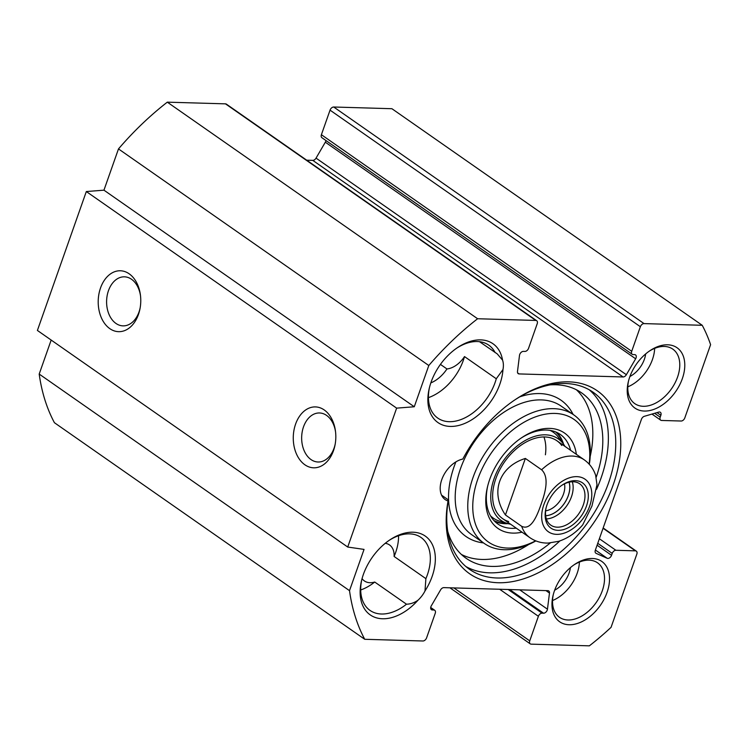 <?xml version="1.0" encoding="UTF-8"?>
<svg xmlns="http://www.w3.org/2000/svg" width="748" height="748" viewBox="0 0 748 748"><rect width="100%" height="100%" fill="white"/><g stroke="black" fill="none" stroke-linecap="round" stroke-linejoin="round"><path stroke-width="1.12" d="M51.173 340.06L39.195 374.065A237.34 154.453 124.9 0 0 54.417 422.704L364.725 639.288A237.34 154.453 -55.1 0 1 349.512 590.658L364.042 549.406L347.717 547.04L396.636 408.137L414.27 406.762L428.8 365.51A237.34 154.453 -55.1 0 1 477.617 318.741L535.802 320.443A3.562 2.319 -55.1 0 1 536.709 320.724A3.562 2.319 -55.1 0 1 537.214 323.725L528.565 348.297A3.562 2.319 -55.1 0 1 524.89 351.429L523.385 351.382A3.562 2.319 124.9 0 0 519.495 355.394L517.485 371.532A3.562 2.319 124.9 0 0 518.205 373.645A3.562 2.319 124.9 0 0 519.121 373.925L623.093 376.964A3.562 2.319 124.9 0 0 626.366 374.711L635.641 358.788A3.562 2.319 124.9 0 0 635.548 354.917A3.562 2.319 124.9 0 0 634.631 354.627L633.126 354.589A3.562 2.319 -55.1 0 1 632.219 354.3A3.562 2.319 -55.1 0 1 631.714 351.308L640.363 326.726A3.562 2.319 -55.1 0 1 644.037 323.604L702.232 325.296A237.34 154.453 -55.1 0 1 710.6 344.66L684.813 417.898A3.562 2.319 -55.1 0 1 681.138 421.021L661.606 420.46A3.562 2.319 -55.1 0 1 660.699 420.17A3.562 2.319 -55.1 0 1 660.194 417.178L660.858 415.28A3.562 2.319 124.9 0 0 660.353 412.288A3.562 2.319 124.9 0 0 658.698 412.101L644.346 416.309A3.562 2.319 124.9 0 0 641.419 419.338L595.333 550.201A3.562 2.319 124.9 0 0 595.838 553.193A3.562 2.319 124.9 0 0 596.091 553.342L607.217 558.288A3.562 2.319 124.9 0 0 611.546 555.306L612.219 553.408A3.562 2.319 -55.1 0 1 615.894 550.276L635.417 550.846A3.562 2.319 -55.1 0 1 636.324 551.136A3.562 2.319 -55.1 0 1 636.838 554.128L611.051 627.357A237.34 154.453 -55.1 0 1 589.349 645.842L531.155 644.15A3.562 2.319 -55.1 0 1 530.248 643.86A3.562 2.319 -55.1 0 1 529.743 640.868L538.392 616.296A3.562 2.319 -55.1 0 1 542.066 613.164L543.572 613.201A3.562 2.319 124.9 0 0 547.461 609.19L549.471 593.061A3.562 2.319 124.9 0 0 548.751 590.948A3.562 2.319 124.9 0 0 547.835 590.658L443.863 587.629A3.562 2.319 124.9 0 0 440.591 589.882L431.316 605.805A3.562 2.319 124.9 0 0 431.409 609.676A3.562 2.319 124.9 0 0 432.325 609.957L433.831 610.003A3.562 2.319 -55.1 0 1 434.738 610.293A3.562 2.319 -55.1 0 1 435.243 613.285L426.594 637.857A3.562 2.319 -55.1 0 1 422.919 640.989L364.725 639.288M536.709 320.724L226.392 104.14A3.562 2.319 124.9 0 0 225.485 103.85L167.3 102.158A237.34 154.453 124.9 0 0 118.483 148.917L103.953 190.17L86.319 191.544L37.4 330.448L347.717 547.04M325.932 140.521A3.562 2.319 -55.1 0 1 325.324 142.195L316.049 158.118A3.562 2.319 -55.1 0 1 312.776 160.371L306.708 160.194M702.232 325.296L391.915 108.712L333.72 107.011A3.562 2.319 124.9 0 0 330.046 110.143L321.397 134.715A3.562 2.319 124.9 0 0 321.902 137.707L632.219 354.3M649.189 351.214A33.23 21.627 -55.1 0 1 664.317 346.455A33.23 21.627 -55.1 0 1 672.807 349.129A33.23 21.627 -55.1 0 1 671.517 388.754A33.23 21.627 -55.1 0 1 634.772 403.621A33.23 21.627 -55.1 0 1 628.582 380.732M667.665 344.8A36.783 23.936 124.9 0 0 650.021 350.634A36.783 23.936 124.9 0 0 628.329 381.723A36.783 23.936 124.9 0 0 646.805 410.979A36.783 23.936 124.9 0 0 682.831 377.17A36.783 23.936 124.9 0 0 667.665 344.8M592.416 558.494A36.783 23.936 124.9 0 0 574.763 564.338A36.783 23.936 124.9 0 0 553.071 595.417A36.783 23.936 124.9 0 0 571.547 624.674A36.783 23.936 124.9 0 0 607.572 590.864A36.783 23.936 124.9 0 0 592.416 558.494M448.052 500.973A111.546 72.593 124.9 0 0 527.527 577.475A111.546 72.593 124.9 0 0 620.55 437.29A111.546 72.593 124.9 0 0 515.344 399.563A111.546 72.593 124.9 0 0 462.806 459.066A23.73 15.446 -55.1 0 0 442.648 477.43A23.73 15.446 -55.1 0 0 445.182 499.58A23.73 15.446 -55.1 0 0 448.052 500.973L448.37 499.898L441.563 495.148M424.995 590.976A48.059 31.276 124.9 0 0 430.558 541.468A48.059 31.276 124.9 0 0 389.923 539.841A48.059 31.276 124.9 0 0 361.583 580.448A48.059 31.276 124.9 0 0 375.262 617.465A48.059 31.276 124.9 0 0 418.001 600.205A21.954 14.287 -55.1 0 0 424.995 590.976L425.883 578.643L394.112 556.465A44.497 28.957 124.9 0 0 398.572 535.727M502.553 360.115A48.059 31.276 124.9 0 0 457.654 347.511A48.059 31.276 124.9 0 0 429.315 388.119A48.059 31.276 124.9 0 0 458.851 425.425A48.059 31.276 124.9 0 0 502.974 369.559A21.954 14.287 -55.1 0 0 502.553 360.115L497.205 353.869L479.505 341.696M627.806 386.838A33.23 21.627 124.9 0 0 654.65 348.381M428.436 397.646A44.497 28.957 124.9 0 0 464.508 356.581L496.279 378.759A44.497 28.957 -55.1 0 1 437.786 418.104A44.497 28.957 -55.1 0 1 429.558 387.137M456.822 348.082A44.497 28.957 -55.1 0 1 488.725 345.118A44.497 28.957 -55.1 0 1 495.111 352.589M496.279 378.759L502.974 369.559M360.704 589.976A44.497 28.957 124.9 0 0 374.729 582.038L406.501 604.206A44.497 28.957 -55.1 0 1 370.054 610.433A44.497 28.957 -55.1 0 1 361.826 579.466M389.091 540.411A44.497 28.957 -55.1 0 1 420.993 537.447A44.497 28.957 -55.1 0 1 425.883 578.643M406.501 604.206C410.596 604.075 414.429 602.738 418.001 600.205M573.931 564.908A33.23 21.627 -55.1 0 1 589.069 560.159A33.23 21.627 -55.1 0 1 597.549 562.823A33.23 21.627 -55.1 0 1 596.259 602.449A33.23 21.627 -55.1 0 1 559.513 617.324A33.23 21.627 -55.1 0 1 553.324 594.436M552.548 600.541A33.23 21.627 124.9 0 0 579.391 562.075M440.432 364.398L446.958 368.951A21.954 14.287 124.9 0 0 464.508 356.581M394.112 556.465A21.954 14.287 124.9 0 0 389.53 544.946A21.954 14.287 124.9 0 0 385.547 543.338M362.06 578.606A21.954 14.287 124.9 0 0 364.398 580.944A21.954 14.287 124.9 0 0 374.729 582.038M140.166 307.802A24.525 17.129 91.7 0 1 123.018 325.866A24.525 17.129 91.7 0 1 106.609 300.846A24.525 17.129 91.7 0 1 124.448 276.825A24.525 17.129 91.7 0 1 131.508 279.256A24.525 17.129 91.7 0 1 140.512 295.862M129.152 273.796A30.462 21.271 -88.3 0 0 99.895 289.925A30.462 21.271 -88.3 0 0 112.555 330.223A30.462 21.271 -88.3 0 0 140.044 308.485A30.462 21.271 -88.3 0 0 140.437 295.17A30.462 21.271 -88.3 0 0 129.152 273.796M86.319 191.544L396.636 408.137M324.202 409.932A30.462 21.271 -88.3 0 0 294.955 426.07A30.462 21.271 -88.3 0 0 307.615 466.359A30.462 21.271 -88.3 0 0 335.104 444.63A30.462 21.271 -88.3 0 0 335.487 431.316A30.462 21.271 -88.3 0 0 324.202 409.932M335.226 443.947A24.525 17.129 91.7 0 1 318.078 462.002A24.525 17.129 91.7 0 1 301.668 436.991A24.525 17.129 91.7 0 1 319.508 412.971A24.525 17.129 91.7 0 1 326.567 415.402A24.525 17.129 91.7 0 1 335.572 431.998M514.521 400.115A107.993 70.275 -55.1 0 1 593.071 392.195A107.993 70.275 -55.1 0 1 588.891 520.973A107.993 70.275 -55.1 0 1 469.454 569.303A107.993 70.275 -55.1 0 1 448.37 499.898M465.892 566.535A107.993 70.275 124.9 0 0 559.887 540.916M596.53 489.342A107.993 70.275 124.9 0 0 589.246 389.801M629.919 376.496A21.954 14.287 124.9 0 0 645.664 353.935M554.67 590.191A21.954 14.287 124.9 0 0 570.415 567.629M430.82 382.911A27.891 18.148 124.9 0 0 446.958 368.951M39.195 374.065L349.512 590.658M103.953 190.17L414.27 406.762M118.483 148.917L428.8 365.51M167.3 102.158L477.617 318.741M521.693 526.321L505.442 514.979L525.358 458.44L541.608 469.781C550.023 477.738 544.638 494.288 541 504.573C537.382 514.886 531.286 530.93 521.693 526.321A47.47 30.892 -55.1 0 0 529.958 537.719C535.372 541.412 541.43 543.198 548.125 543.076L558.672 541.318C567.769 538.336 575.773 532.875 582.683 524.928L591.939 506.059L596.988 484.695L595.632 475.232C593.445 468.837 589.667 463.723 584.291 459.87L556.951 440.796M505.442 514.979C489.94 492.399 498.972 466.761 525.358 458.44M561.683 485.415A25.217 16.409 -55.1 0 1 579.681 483.788A25.217 16.409 -55.1 0 1 578.709 513.857A25.217 16.409 -55.1 0 1 550.818 525.152A25.217 16.409 -55.1 0 1 546.134 507.696M545.666 515.709A22.795 14.838 124.9 0 0 568.256 495.662A22.795 14.838 124.9 0 0 569.041 482.217M546.984 504.928A27.592 17.952 124.9 0 0 545.975 508.35A27.592 17.952 124.9 0 0 564.216 529.397A27.592 17.952 124.9 0 0 588.293 494.905A27.592 17.952 124.9 0 0 562.244 485.041A27.592 17.952 124.9 0 0 546.984 504.928M564.469 483.863A19.233 12.52 -55.1 0 1 563.496 494.045A19.233 12.52 -55.1 0 1 545.638 510.847M447.762 531.445A100.868 65.646 124.9 0 0 466.144 558.307A100.868 65.646 124.9 0 0 550.285 542.964M596.231 477.149A100.868 65.646 124.9 0 0 581.607 392.878A100.868 65.646 124.9 0 0 550.051 384.883M576.371 389.755A100.868 65.646 -55.1 0 1 590.209 456.364M528.696 544.488A100.868 65.646 -55.1 0 1 461.404 554.464M535.643 540.813A74.763 48.648 -55.1 0 1 477.776 479.188A74.763 48.648 -55.1 0 1 547.489 413.84A74.763 48.648 -55.1 0 1 589.153 464.143M576.353 454.335A58.148 37.839 124.9 0 0 521.814 437.617A58.148 37.839 124.9 0 0 489.66 479.533A58.148 37.839 124.9 0 0 487.518 486.752A58.148 37.839 124.9 0 0 522.02 532.183M494.68 521.347A54.585 35.521 124.9 0 0 508.06 523.656M563.543 444.172A54.585 35.521 124.9 0 0 556.755 432.409M564.899 446.341A49.789 32.398 124.9 0 0 563.225 443.742A49.789 32.398 124.9 0 0 527.415 439.338A49.789 32.398 124.9 0 0 494.091 478.627A49.789 32.398 124.9 0 0 507.546 523.516A49.789 32.398 124.9 0 0 510.566 524.189M561.739 445.471A47.47 30.892 124.9 0 0 527.592 441.273A47.47 30.892 124.9 0 0 495.821 478.729A47.47 30.892 124.9 0 0 508.659 521.515M545.404 454.784A47.47 30.892 124.9 0 0 543.946 436.963M520.982 438.188A54.585 35.521 -55.1 0 1 560.289 434.438A54.585 35.521 -55.1 0 1 570.602 450.315M516.26 528.163A54.585 35.521 -55.1 0 1 497.803 523.965A54.585 35.521 -55.1 0 1 487.761 485.77M589.321 464.34A78.325 50.967 124.9 0 0 573.875 414.972A78.325 50.967 124.9 0 0 473.017 477.561A78.325 50.967 124.9 0 0 484.218 543.422A78.325 50.967 124.9 0 0 535.877 540.907M225.485 103.85L535.802 320.443M517.625 372.887L519.121 373.925M312.776 160.371L623.093 376.964M316.049 158.118L626.366 374.711M325.324 142.195L635.641 358.788M321.397 134.715L631.714 351.308M330.046 110.143L640.363 326.726M333.72 107.011L644.037 323.604M654.631 413.298L660.194 417.178M657.015 412.597L660.858 415.28M595.623 553.006L596.091 553.342M595.389 550.032L607.217 558.288M597.091 545.208L611.546 555.306M597.755 543.319L612.219 553.408M599.372 538.747L615.894 550.276M603.056 528.266L635.417 550.846M453.877 587.919L529.743 640.868M499.655 589.256L538.392 616.296M508.173 589.499L542.066 613.164M509.678 589.546L543.572 613.201M519.738 589.845L547.461 609.19M545.956 590.602L549.471 593.061M430.829 608.919L432.325 609.957M430.67 607.797L433.831 610.003M590.64 486.92A32.042 20.851 -55.1 0 1 583.44 517.981A32.042 20.851 -55.1 0 1 556.568 534.353A32.042 20.851 -55.1 0 1 550.014 493.025A32.042 20.851 -55.1 0 1 590.64 486.92M541.608 469.781A47.47 30.892 -55.1 0 1 584.291 459.87M546.377 518.925A25.217 16.409 124.9 0 0 566.881 505.611A25.217 16.409 124.9 0 0 572.304 481.768M569.088 482.208A22.842 14.867 -55.1 0 1 564.142 503.694A22.842 14.867 -55.1 0 1 545.675 515.746M493.867 520.496A54.183 35.259 124.9 0 0 506.976 523.348M562.87 443.255A54.183 35.259 124.9 0 0 555.67 431.942M490.492 515.783A52.369 34.081 124.9 0 0 499.973 521.291L507.546 523.516M563.225 443.742L558.532 437.393A52.369 34.081 124.9 0 0 550.089 430.399M573.875 414.972L561.309 406.211A78.325 50.967 124.9 0 0 460.45 468.8A78.325 50.967 124.9 0 0 471.661 534.661L484.218 543.422M455.897 461.881A83.065 54.062 124.9 0 0 454.101 466.64A83.065 54.062 124.9 0 0 483.47 542.908M573.127 414.457A83.065 54.062 124.9 0 0 519.776 396.851M651.976 414.074L660.699 420.17M603.159 527.985L636.324 551.136M449.931 587.806L530.248 643.86M430.708 607.479L434.738 610.293M529.958 537.719L502.619 518.645"/></g></svg>
